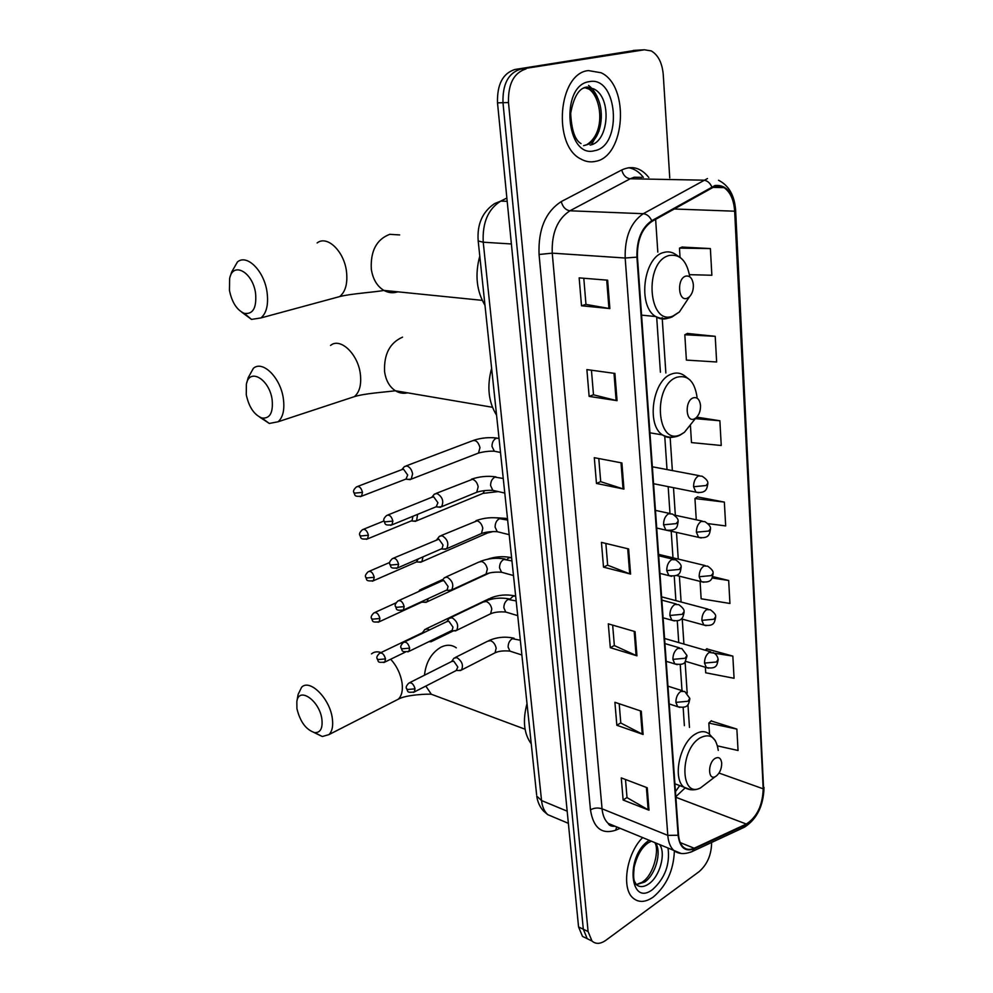<?xml version="1.0" encoding="UTF-8"?>
<svg xmlns="http://www.w3.org/2000/svg" width="993" height="993" viewBox="0 0 993 993"><rect width="100%" height="100%" fill="white"/><g stroke="black" fill="none" stroke-linecap="round" stroke-linejoin="round"><path stroke-width="1.49" d="M635.582 50.295L514.957 69.473C502.83 73.296 497.009 84.417 497.505 102.85L578.559 926.928L582.481 936.387L587.124 938.646M669.754 177.871L663.25 74.612C662.194 62.907 658.185 55 651.247 50.904L644.383 49.787L520.456 69.2C508.317 73.035 502.495 84.194 502.979 102.689L583.313 929.225L587.223 938.695L591.865 940.967L587.223 938.695L583.313 929.225L502.979 102.689C502.495 84.194 508.317 73.035 520.456 69.2L638.859 50.109L514.957 69.473M588.352 70.59C558.178 73.246 552.369 145.512 580.843 159.004C585.609 161.698 590.5 162.48 595.49 161.375C625.193 156.708 630.034 86.019 601.1 72.75L588.352 70.59C558.178 73.246 552.369 145.512 580.843 159.004C585.609 161.698 590.5 162.48 595.49 161.375C625.193 156.708 630.034 86.019 601.1 72.75L588.352 70.59M642.632 837.583C626.571 853.372 621.097 888.375 633.062 898.069C638.735 902.836 645.487 902.476 653.332 896.989C666.576 885.669 673.589 870.327 674.384 850.964C673.589 870.327 666.576 885.669 653.332 896.989C645.487 902.476 638.735 902.836 633.062 898.069C621.097 888.375 626.571 853.372 642.632 837.583M715.084 186.262L724.021 187.64C730.314 191.984 733.852 199.841 734.659 211.199L763.195 788.814C762.649 805.261 757.026 817.003 746.314 824.041L694.157 848.233C689.924 850.12 686.275 849.723 683.234 847.017C680.54 844.422 678.976 840.401 678.542 834.952L637.432 256.988C637.084 240.256 641.9 228.415 651.892 221.464L715.084 186.262M715.034 185.505L651.743 220.719C641.503 227.831 636.563 239.971 636.923 257.137L678.107 835.25C679.746 847.575 685.083 852.118 694.132 848.854L746.277 824.649C757.249 817.425 763.021 805.397 763.58 788.541L735.093 211.062C733.144 192.965 726.454 184.45 715.034 185.505M641.068 49.973L633.373 50.42M717.517 745.904L738.047 750.497L736.868 729.098L711.137 720.943M705.378 667.259L705.725 672.795L734.063 678.281L732.846 656.112L706.731 648.876M689.452 274.676L711.857 275.247L710.392 248.573L682.117 247.058M715.221 336.317L684.822 334.753L686.386 360.099L716.636 361.986L715.221 336.317L687.417 333.462M707.935 523.609L725.672 525.93L724.356 502.098L697.421 496.885M526.005 68.927C513.853 72.762 508.019 83.971 508.49 102.54L588.092 931.546L591.989 941.029C595.8 944.343 600.43 944.095 605.891 940.272L699.109 871.643C707.339 864.394 711.497 854.675 711.609 842.474M643.092 734.46L616.839 725.275L614.903 702.299L641.267 711.174L643.092 734.46L642.223 734.088L640.411 710.889M649 810.201L623.132 800.023L621.27 777.879L647.25 787.772L649 810.201L648.156 809.791L646.406 787.449M623.939 489.102L596.47 483.442L594.298 457.686L621.903 462.949L623.939 489.102L623.045 488.866L621.01 462.775M617.05 400.675L589.134 396.393L586.888 369.595L614.915 373.43L617.05 400.675L616.132 400.489L614.009 373.306M609.863 308.562L581.513 305.782L579.155 277.879L607.642 280.187L609.863 308.562L608.932 308.438L606.723 280.113M636.947 655.802L610.31 647.697L608.299 623.852L635.061 631.622L636.947 655.802L636.079 655.479L634.192 631.362M630.58 574.078L603.521 567.152L601.435 542.377L628.619 548.943L630.58 574.078L629.686 573.805L627.725 548.732M690.433 425.563L691.488 442.593L721.241 445.485L719.875 420.759L696.788 417.159M700.077 581.352L701.145 598.779L729.942 603.471L728.676 580.508L712.713 576.585M603.521 567.152L607.666 565.104M605.867 543.444L607.666 565.203L629.686 573.805M610.31 647.697L614.357 645.487M612.656 625.118L614.357 645.587L636.079 655.479M581.513 305.782L585.969 304.367M583.797 278.251L585.969 304.417L608.932 308.438M589.134 396.393L593.491 394.742M591.443 370.215L593.491 394.817L616.132 400.489M596.47 483.442L600.715 481.593M598.791 458.543L600.715 481.679L623.045 488.866M623.132 800.023L627.005 797.491M625.503 779.493L627.017 797.627L648.156 809.791M616.839 725.275L620.799 722.892M619.198 703.752L620.799 723.016L642.223 734.088M724.356 502.098L694.951 498.548L697.669 496.723M696.267 519.798L694.951 498.548M719.875 420.759L695.336 418.636M684.822 334.753L687.677 333.338M710.392 248.573L679.473 248.126L682.39 246.947M680.031 257.237L679.473 248.126M728.676 580.508L712.118 577.963M732.846 656.112L709.225 652.389C706.122 654.697 704.546 658.272 704.521 663.088L716.437 661.996L718.113 659.327C717.641 656.199 715.941 653.915 712.999 652.475M705.154 650.204L706.966 648.665M736.868 729.098L708.828 723.078L711.373 720.719M709.523 734.212L708.828 723.078M229.445 290.353C231.94 302.431 236.893 310.101 244.303 313.378C253.004 314.533 256.765 307.842 255.573 293.32C252.83 272.07 232.908 261.072 229.631 278.512L229.445 290.353M230.413 275.967L231.617 272.107L237.451 261.941C247.046 253.724 264.262 271.039 267.055 292.165C268.606 304.441 266.583 313.018 261.01 317.921L251.514 319.398L241.783 312.212M687.069 298.297L689.427 296.82C692.332 293.717 693.623 289.546 693.313 284.308C692.344 278.152 689.812 275.421 685.716 276.141C676.63 278.524 678.107 301.909 687.069 298.297M479.78 256.082C474.791 274.589 476.528 290.999 484.981 305.323M246.276 394.755C248.933 407.118 254.158 414.875 261.941 418.016C269.897 418.835 273.298 412.753 272.144 399.745C269.488 379.053 249.243 367.323 246.363 384.341L246.276 394.755M246.847 382.578L248.151 377.774L253.364 368.341C262.661 359.9 280.647 377.787 283.353 398.64C284.78 409.6 283.017 417.308 278.09 421.764L269.289 423.452L259.781 417.184M694.405 418.872L695.808 418.041C699.171 415.012 700.723 410.692 700.475 405.082C699.568 399.248 697.111 396.84 693.126 397.883C684.326 400.949 685.729 423.105 694.405 418.872M491.622 368.304C486.756 386.389 488.407 402.016 496.562 415.173M296.932 708.654C300.109 721.762 306.018 729.756 314.669 732.635C320.466 732.797 322.862 728.303 321.881 719.18C319.51 700.413 298.632 686.138 296.833 701.654L296.932 708.654M296.833 701.654L298.099 694.492L301.599 687.255C309.754 678.517 329.813 698.451 332.295 718.224C333.35 725.895 332.233 731.345 328.956 734.609L322.34 736.521L314.049 732.524M716.139 776.166C719.913 773.001 721.762 768.582 721.688 762.897C720.93 758.007 718.721 756.517 715.059 758.429C707.711 762.835 707.835 780.436 715.159 776.712L716.139 776.166M526.998 703.64C522.517 720.496 523.932 733.877 531.243 743.769M407.775 479.371L411.201 479.147L412.604 473.934C411.785 469.689 409.898 467.045 406.931 465.99L404.449 466.536L401.817 469.627L403.58 469.255L407.676 475.014L405.976 479.16L410.233 479.669M413.311 521.114L416.576 520.828L417.594 514.362M410.965 521.015L412.07 520.568L412.902 516.286M418.736 562.075L421.839 561.728L423.068 556.837M416.34 562.013L418.314 558.91M424.061 602.255L427.002 601.857L428.244 598.58M421.615 602.23L423.155 600.926M423.08 589.544L419.94 589.854L418.599 591.567M429.274 641.677L431.247 641.739L433.01 639.678M429.423 629.972L427.673 628.979L424.93 629.413L422.459 632.715L424.421 632.367M437.938 507.038L441.488 506.74C444.07 501.453 442.605 497.034 437.081 493.509L434.4 494.092L431.781 497.294L433.73 496.872L437.925 502.743L436.188 506.852L440.47 507.299M443.275 549.092L446.639 548.744C449.097 543.618 447.62 539.286 442.195 535.748L439.44 536.294L436.87 539.559M440.991 549.03L442.096 548.558L443.052 545.02L438.881 539.149L393.501 558.153M448.488 590.351L451.678 589.941C454.024 584.964 452.535 580.706 447.21 577.169L444.392 577.69L441.873 581.004M446.155 590.314L447.173 589.854L448.066 586.466L443.945 580.607L441.897 580.979L399 600.48M453.615 630.803L456.631 630.356C458.865 625.54 457.363 621.357 452.138 617.807L449.258 618.291L446.776 621.655M451.219 630.816L452.163 630.356L452.994 627.129L448.898 621.283L446.825 621.63L404.387 641.975M458.629 670.511L461.484 670.014C463.607 665.347 462.105 661.226 456.966 657.676L454.024 658.123L451.592 661.524M456.184 670.548L457.835 667.023L453.764 661.177L451.654 661.499L409.687 682.663M497.505 102.85L508.49 102.54M578.559 926.928L588.092 931.546M506.864 198.029L500.77 201.095L507.2 201.331M478.142 240.542L478.192 240.976C476.938 224.344 482.399 211.894 494.551 203.602L500.77 201.095C488.122 209.026 482.275 222.73 483.231 242.205L511.383 243.968M536.63 794.822L478.192 240.976L483.231 242.205L541.545 800.544L567.177 811.169M568.368 823.334L547.776 814.657L543.568 811.107C539.82 806.937 537.548 801.922 536.754 796.076L541.545 800.544C542.252 806.8 544.338 811.504 547.776 814.657L555.273 817.822M675.811 796.696L685.009 788.02M734.659 211.199L673.974 208.989M678.107 835.25L667.793 835.374L625.18 258.019C624.696 237.104 630.729 222.333 643.278 213.706L707.475 178.554M641.9 177.375L634.229 177.226L630.245 178.765L569.932 210.789C557.421 219.019 551.525 233.132 552.245 253.153L602.056 808.798C602.701 815.34 604.749 820.218 608.188 823.408L615.66 826.486M711.795 186.845C709.896 182.724 707.128 180.49 703.503 180.167L630.245 178.765C626 178.169 623.17 175.227 621.755 169.964C631.958 165.223 640.981 167.743 648.814 177.499M628.643 167.718C634.279 168.698 639.194 171.926 643.402 177.399M620.116 828.323L615.734 830.185C601.783 834.765 593.355 827.976 590.463 809.829L539.062 254.481L552.245 253.153L625.18 258.019L636.923 257.137M680.9 853.372L673.676 850.356C670.312 847.116 668.351 842.126 667.793 835.374L602.056 808.798C597.997 807.508 594.137 807.855 590.463 809.829M694.132 848.854L692.394 851.423L690.483 852.267M539.062 254.481C538.119 229.433 545.505 211.819 561.231 201.604C562.783 207.028 565.687 210.094 569.932 210.789L643.278 213.706C646.915 214.116 649.745 216.449 651.743 220.719M746.277 824.649L742.776 827.963M763.58 788.541L735.652 210.64M718.56 180.267C728.862 185.443 734.559 195.497 735.639 210.392L735.093 211.062M561.231 201.604L621.755 169.964M644.383 49.787L638.859 50.109M616.641 826.884L615.734 830.185M694.157 848.233L680.255 842.598M746.314 824.041L675.861 797.28M763.195 788.814L719.031 773.063M689.465 727.385L687.95 704.583M687.181 693.151L685.096 661.71M683.916 644.06L682.253 619.111M681.111 602.006L679.398 576.188M678.256 559.096L676.481 532.385M675.339 515.293L673.502 487.687M672.36 470.57L670.151 437.503M665.856 372.983L662.17 317.611M657.813 252.11L655.628 219.354M611.427 824.749L611.129 825.965M585.349 145.077C604.278 142.347 607.393 97.525 589.06 89.134L584.877 87.707M591.567 144.655L599.089 130.865M599.04 101.634C596.756 94.422 593.255 89.01 588.539 85.41M585.535 87.57L583.176 88.228M594.646 150.663C622.847 146.182 617.82 75.394 589.221 81.662C559.692 85.286 566.072 159.165 594.646 150.663M590.103 145.065C609.032 142.334 612.172 97.388 593.851 88.96L586.205 87.471M397.833 291.83L396.952 292.091C392.446 293.295 388.102 292.736 383.894 290.415C377.042 286.232 372.847 279.132 371.308 269.14C370.401 250.993 376.558 239.387 389.752 234.323L399.683 234.931M332.196 298.62L339.68 296.584C345.502 291.768 347.773 283.464 346.507 271.648C344.223 251.328 327.131 234.882 317.127 242.95M689.775 276.799C686.883 260.824 679.969 253.724 669.034 255.511C643.601 261.829 648.193 326.486 672.919 316.059L679.373 311.976L686.461 301.301M680.801 257.919L675.141 254.109C671.553 251.862 667.743 251.316 663.721 252.483C643.439 256.914 637.357 306.167 655.665 316.531C659.513 319.063 663.572 319.634 667.855 318.256M347.873 398.789L354.377 396.641C359.528 392.235 361.526 384.75 360.36 374.187C358.138 354.067 340.264 337.111 330.545 345.44M407.726 392.856C403.369 393.811 399.26 393.104 395.388 390.758C389.504 386.873 385.917 380.542 384.601 371.792C383.77 354.364 389.752 342.808 402.562 337.136M697.061 397.138C694.616 381.238 687.876 374.609 676.854 377.241C652.24 385.445 656.584 446.676 680.54 434.636L684.388 432.34L692.158 422.621M690.061 380.021L684.053 375.404C680.242 372.822 676.109 372.363 671.653 374.001C652.786 379.76 646.083 424.818 662.48 434.934C665.831 437.317 669.468 438.037 673.378 437.094M424.483 675.203C425.935 662.07 431.496 652.686 441.165 647.064C446.825 644.432 451.865 644.693 456.296 647.846M394.494 701.132L398.255 699.209C401.693 695.944 402.972 690.582 402.091 683.147C400.638 674.061 396.84 666.092 390.696 659.215M381.101 652.538C377.266 651.284 374.076 651.731 371.506 653.878M718.262 750.423C716.189 737.054 710.107 732.884 700.003 737.923C679.485 749.839 680.131 798.509 700.413 787.983L707.624 782.472M715.382 740.679L709.287 734.063C705.291 730.836 700.599 730.873 695.187 734.162C679.833 742.888 672.286 778.363 683.892 787.151L690.619 789.708M438.769 697.024L431.322 694.244L425.823 686.076M636.327 884.689L644.693 882.032C655.665 874.721 661.996 851.721 655.492 842.871M651.383 841.183L648.243 842.821C641.615 847.426 636.898 855.631 634.117 867.423C632.727 883.062 634.974 880.704 636.091 884.49C639.653 887.457 643.898 887.245 648.851 883.857C659.824 876.509 666.154 853.459 659.662 844.596M649.248 840.301L648.901 840.537C625.094 855.792 629.574 907.726 652.736 889.393C664.987 878.184 670.089 864.406 668.041 848.034M702.063 476.193L698.513 475.908C695.249 477.931 693.61 481.543 693.586 486.731L706.011 485.54L707.798 483.417C708.208 481.357 706.308 478.949 702.063 476.193M360.273 496.661L361.551 496.215C353.198 496.872 355.519 494.936 353.731 492.379L354.935 493.111L362.482 492.379C361.204 487.724 359.23 485.875 356.561 486.843C354.004 489.077 353.049 490.927 353.731 492.379L353.694 492.168M499.007 438.31L496.252 438.273C493.447 439.7 492.031 442.419 491.994 446.403L494.34 451.219L496.959 451.741M476.839 453.702L478.502 453.056L479.979 447.558C478.266 441.748 475.585 439.551 471.948 440.966L406.112 465.903M406.671 478.787L361.551 496.215L362.482 492.379M693.586 486.731L695.919 492.156L698.712 492.727M704.893 521.648L701.281 521.399C698.054 523.51 696.428 527.109 696.403 532.198L708.692 531.044L710.454 528.773C710.876 526.786 709.014 524.416 704.893 521.648M366.343 539.348L367.522 538.901C359.156 539.633 361.539 537.709 359.727 535.165L360.931 535.959L368.415 535.239C367.112 530.597 365.126 528.735 362.47 529.691C359.975 531.925 359.056 533.75 359.727 535.165L359.689 534.942M481.506 494.017L483.057 493.372L484.46 490.616M412.07 520.568L367.522 538.901L368.415 535.239M696.403 532.198L698.6 537.362L701.232 537.97M707.661 566.159L703.987 565.973C700.797 568.145 699.196 571.732 699.171 576.734L711.323 575.592L713.061 573.184C713.52 571.372 711.72 569.026 707.661 566.159M372.301 581.203L373.393 580.768C364.505 581.575 367.348 579.105 365.61 577.107L366.814 577.963L374.224 577.268C372.896 572.626 370.923 570.764 368.266 571.695C365.821 573.991 364.94 575.803 365.61 577.107L365.573 576.871M507.473 518.582L503.91 519.19M486.086 533.589L488.333 531.938M417.358 561.566L373.393 580.768L374.224 577.268M699.171 576.734L701.219 581.65L703.702 582.27M710.355 609.764L706.631 609.615C703.491 611.862 701.902 615.437 701.865 620.352L713.905 619.235L715.605 616.703C716.114 615.027 714.364 612.718 710.355 609.764M378.134 622.251L379.14 621.817C370.873 622.71 373.281 620.923 371.382 618.254L372.586 619.173L379.922 618.49C378.581 613.848 376.595 611.973 373.951 612.88C371.568 615.201 370.712 616.988 371.382 618.254L371.345 617.994M511.594 557.632L508.937 557.805L506.939 559.382M422.559 601.795L379.14 621.817L379.922 618.49M701.865 620.352L703.801 625.031L706.122 625.677M383.844 662.517L384.775 662.095C376.459 663.026 379.028 661.326 377.042 658.607L378.234 659.575L385.507 658.905C384.154 654.275 382.156 652.401 379.537 653.282C377.216 655.603 376.384 657.378 377.042 658.607L377.005 658.334M515.64 595.986L513.009 596.222L510.203 599.027M493.31 598.804L489.226 598.68L426.146 628.83M405.38 652.091L384.775 662.095L385.507 658.905M704.521 663.088L706.333 667.544L708.518 668.202M363.562 529.244L383.919 520.99L385.21 521.834L392.88 521.102C391.552 516.31 389.504 514.436 386.711 515.454C384.192 517.688 383.273 519.55 383.931 521.015L383.894 520.779M672.484 514.051L668.624 513.741C665.248 515.888 663.56 519.575 663.56 524.813L676.171 523.621L678.082 521.251C678.492 519.277 676.618 516.869 672.484 514.051M503.24 478.477L494.986 477.124C492.081 478.663 490.616 481.493 490.592 485.577L492.851 490.368L495.544 490.976M475.088 492.938L476.752 492.255L478.167 486.769C477.285 482.772 475.399 480.277 472.482 479.284L436.076 493.422M390.646 525.347L391.937 524.863L392.88 521.102M663.56 524.813L665.844 530.101L668.736 530.759M396.505 568.368L397.696 567.884C389.244 568.753 391.614 566.866 389.715 564.123L390.994 565.005L398.59 564.297C397.237 559.506 395.177 557.619 392.409 558.625C389.939 560.921 389.045 562.758 389.715 564.123L389.678 563.875M675.662 559.829L671.752 559.58C668.413 561.802 666.737 565.476 666.75 570.615L679.224 569.448L681.099 566.929C681.546 565.116 679.746 562.746 675.662 559.829M507.634 520.084L499.442 518.669C496.574 520.27 495.135 523.088 495.097 527.109L497.22 531.689L499.752 532.322M479.929 534.209L481.468 533.526L482.797 528.276C481.928 524.341 480.053 521.846 477.149 520.791L440.991 535.637M442.096 548.558L397.696 567.884L398.59 564.297M666.75 570.615L668.885 575.642L671.603 576.325M402.252 610.521L403.344 610.062C394.32 610.993 397.175 608.51 395.375 606.375L396.666 607.331L404.176 606.624C402.81 601.857 400.75 599.958 397.982 600.939C395.586 603.247 394.717 605.06 395.375 606.375L395.338 606.115M678.778 604.65L674.806 604.452C671.504 606.748 669.865 610.41 669.865 615.461L682.203 614.319L684.053 611.638C684.5 609.901 682.737 607.567 678.778 604.65M511.941 560.908L503.823 559.431C500.993 561.082 499.553 563.9 499.529 567.859L501.527 572.241L503.885 572.887M484.671 574.686L486.086 574.028L487.34 569.014C486.483 565.129 484.609 562.634 481.742 561.517L478.887 562.063L445.82 577.045M447.173 589.854L403.344 610.062L404.176 606.624M669.865 615.461L671.864 620.228L674.408 620.935M407.875 651.867L408.88 651.408C400.489 652.413 402.922 650.638 400.936 647.808L402.215 648.826L409.662 648.131C408.284 643.365 406.211 641.466 403.468 642.421C401.11 644.792 400.266 646.58 400.936 647.808L400.899 647.523M681.819 648.528L677.797 648.392C674.545 650.75 672.919 654.412 672.906 659.364L685.133 658.247L686.945 655.43L681.819 648.528M516.161 600.951L508.118 599.437C505.313 601.137 503.898 603.943 503.861 607.84L505.747 612.036L507.957 612.693M489.313 614.419L490.616 613.786L491.796 608.97C490.952 605.147 489.09 602.652 486.235 601.473L483.33 601.994L450.561 617.671M452.163 630.356L408.88 651.408L409.662 648.131M672.906 659.364L674.793 663.907L677.176 664.627M413.386 692.406L414.304 691.96C405.876 693.015 408.458 691.314 406.385 688.434L407.664 689.514L415.037 688.832C413.647 684.078 411.574 682.166 408.831 683.097C406.547 685.468 405.727 687.243 406.385 688.434L406.348 688.137M684.785 691.5L680.739 691.426C677.511 693.859 675.898 697.508 675.898 702.374L687.988 701.269L689.775 698.327L684.785 691.5M520.307 640.237L512.326 638.698C509.57 640.448 508.168 643.241 508.131 647.088L509.893 651.098L511.966 651.768M493.869 653.419L495.06 652.811L496.165 648.193C495.333 644.432 493.496 641.937 490.654 640.696L487.7 641.18L455.228 657.515M457.041 670.114L414.304 691.96L415.037 688.832M675.898 702.374L677.673 706.693L679.895 707.413M582.481 936.387L591.989 941.029M724.021 187.64L712.279 187.367M615.163 826.275C611.452 826.511 609.131 825.555 608.188 823.408L673.676 850.356C678.405 854.241 684.649 854.588 692.394 851.423L744.539 827.144C757.026 818.964 763.518 805.72 764.027 787.412M684.376 725.684L683.147 707.401M682.005 690.619L680.23 664.565M678.74 642.57L677.276 620.836M675.898 600.628L674.247 576.188M672.993 557.83L671.194 531.193M669.977 513.344L668.165 486.62M667.011 469.552L664.751 436.287M660.419 372.263L656.683 317.164M675.463 791.657L679.708 785.587M581.017 143.588C574.997 140.187 571.546 130.108 570.677 113.363C573.731 96.507 579.242 87.719 587.198 86.999L593.851 88.96L589.06 89.134C601.522 97.624 605.929 132.714 586.789 144.668M585.858 145.077L583.599 145.648M244.303 313.378L251.514 319.398M482.226 300.345L383.894 290.415C375.267 292.165 351.038 293.605 339.68 296.584L261.01 317.921M689.427 296.82L679.373 311.976L671.988 317.003C666.564 319.237 661.115 319.076 655.665 316.531L641.565 315.129M261.941 418.016L269.289 423.452M492.441 407.279L395.388 390.758C385.718 392.049 364.63 393.377 354.377 396.641L278.09 421.764M695.808 418.041L684.388 432.34L680.006 435.157C674.16 437.938 668.314 437.863 662.48 434.934L649.931 432.799M314.669 732.635L322.34 736.521M525.061 729.21L431.322 694.244C429.175 693.884 406.236 694.529 398.255 699.209L328.956 734.609M674.905 783.8L683.892 787.151C689.179 790.416 694.69 790.701 700.413 787.983L715.159 776.712M654.735 842.56C659.526 848.568 654.275 874.337 642.558 881.933M636.252 884.626L642.074 882.28M473.624 440.321C481.233 437.851 489.015 437.106 496.984 438.062M652.351 466.784L699.209 475.659M500.497 452.448L494.34 451.219C489.45 450.971 484.174 451.579 478.502 453.056L411.201 479.147M653.555 483.715L695.919 492.156C706.954 493.906 706.991 487.724 707.823 483.876M357.741 486.396L401.78 469.652M674.384 515.082L702.2 521.077M498.25 491.585L483.057 493.372L416.576 520.828M411.4 520.94L415.645 521.337M669.356 530.783L698.6 537.362C709.784 539.137 709.561 533.142 710.491 529.257M496.314 517.775L505.909 518.383M658.582 554.367L705.129 565.551M493.087 531.578L487.526 532.968L421.839 561.728M416.725 561.926L420.945 562.224M676.432 575.443L701.219 581.65C712.366 583.512 712.093 577.703 713.098 573.706M369.284 571.26L389.69 562.472M487.588 559.233C495.085 556.639 502.632 556.043 510.241 557.458M661.599 596.843L707.997 609.131M489.276 573.06L427.002 601.857M421.938 602.143L426.146 602.354M681.31 618.85L703.801 625.031C714.91 626.98 714.588 621.357 715.655 617.249M443.126 579.329L421.268 589.246M374.895 612.458L396.033 602.838M490.48 598.084C498.238 594.919 506.244 594.174 514.486 595.825M664.565 638.474L710.789 651.83M453.466 630.828L432.067 641.255M428.902 641.677L431.247 641.739M685.418 661.288L706.333 667.544C717.48 669.555 717.008 664.094 718.15 659.911M380.393 652.873L422.484 632.702M471.464 479.209C479.408 476.479 487.563 475.697 495.917 476.863M504.779 493.049L492.851 490.368C486.707 490.145 481.344 490.765 476.752 492.255L441.488 506.74M383.931 521.015C385.781 523.708 383.447 525.645 391.937 524.863L436.92 506.455M655.454 510.39L669.543 513.418M387.903 514.97L431.794 497.294M656.708 528.04L665.844 530.101C678.107 531.354 677.226 525.806 678.12 521.747M475.945 520.692C483.939 517.775 492.156 516.993 500.584 518.346M509.173 534.681L497.22 531.689C491.063 531.367 485.813 531.987 481.468 533.526L446.639 548.744M441.401 548.943L445.671 549.29M658.682 555.732L672.906 559.171M659.935 573.383L668.885 575.642C681.136 576.983 680.18 571.62 681.148 567.462M480.339 561.405C488.382 558.302 496.649 557.52 505.164 559.059M513.493 575.543L501.527 572.241C495.259 571.831 490.12 572.44 486.086 574.028L451.678 589.941M446.515 590.239L450.76 590.475M661.835 600.12L676.196 603.955M663.088 617.795L671.864 620.228C682.973 622.437 683.097 616.603 684.103 612.209M484.671 601.361C492.751 598.071 501.068 597.289 509.645 599.015M517.713 615.648L505.747 612.036C499.467 611.551 494.427 612.135 490.616 613.786L456.631 630.356M451.53 630.741L455.75 630.878M664.925 643.601L679.411 647.821M666.191 661.301L674.793 663.907C680.937 664.938 684.4 664.18 685.17 661.611L686.995 656.038M488.928 640.559C497.034 637.096 505.4 636.314 514.026 638.226M521.871 654.995L509.893 651.098C503.612 650.539 498.66 651.11 495.06 652.811L461.484 670.014M456.432 670.474L460.64 670.536M667.954 686.175L682.551 690.793M669.22 703.925L677.673 706.693C688.968 708.952 688.645 703.491 689.825 698.96"/></g></svg>
